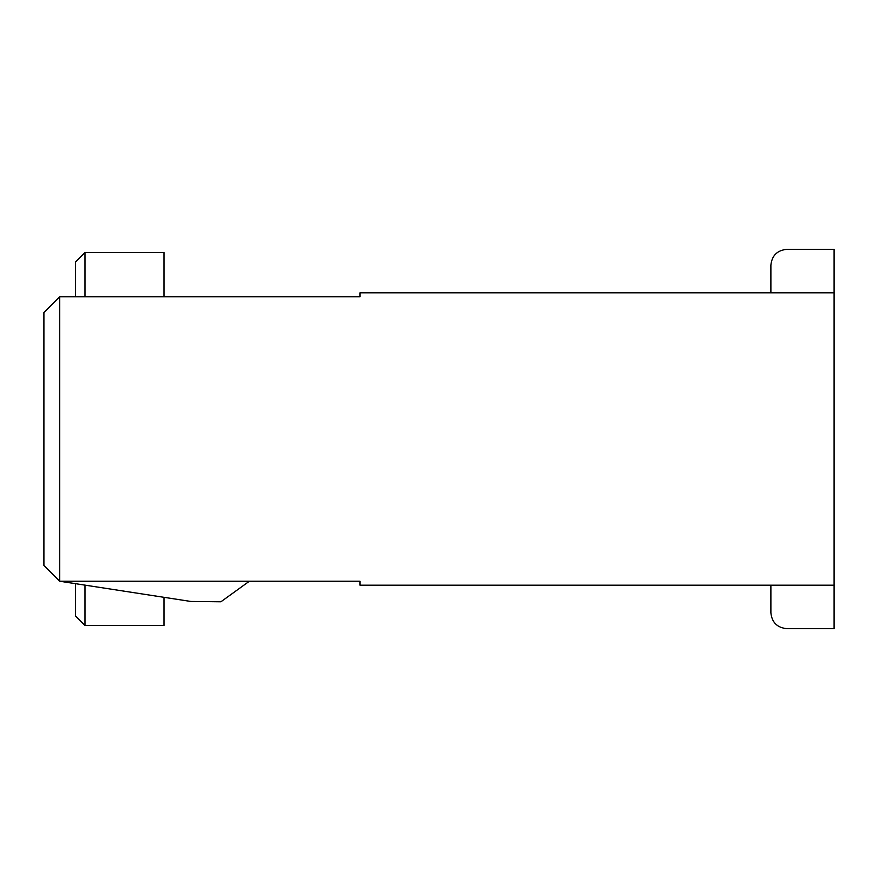 <?xml version="1.0" encoding="UTF-8"?>
<svg xmlns="http://www.w3.org/2000/svg" width="878" height="878" viewBox="0 0 878 878"><rect width="100%" height="100%" fill="white"/><g stroke="black" fill="none" stroke-linecap="round" stroke-linejoin="round"><path stroke-width="1.32" d="M359.98 581.236L59.704 581.236L59.704 296.764L43.9 312.568L43.9 565.432L59.704 581.236L43.9 565.432L43.9 312.568L59.704 296.764L59.704 581.236L359.98 581.236L359.98 585.187L834.1 585.187L359.98 585.187L359.98 581.236M359.98 292.813L834.1 292.813L359.98 292.813L359.98 296.764L359.98 292.813M359.98 296.764L59.704 296.764L359.98 296.764M834.1 585.187L834.1 292.813L834.1 628.648L786.688 628.648L834.1 628.648L834.1 585.187M834.1 249.352L834.1 292.813L834.1 249.352L786.688 249.352L834.1 249.352M770.884 585.187L770.884 612.844C771.894 622.37 777.162 627.638 786.688 628.648C777.162 627.638 771.894 622.37 770.884 612.844L770.884 585.187M770.884 265.156C771.894 255.63 777.162 250.362 786.688 249.352C777.162 250.362 771.894 255.63 770.884 265.156L770.884 292.813L770.884 265.156M164.01 252.513L84.99 252.513L84.99 296.764L84.99 252.513L164.01 252.513L164.01 296.764L164.01 252.513M75.508 296.764L75.508 261.995L84.99 252.513L75.508 261.995L75.508 296.764M84.99 585.132L84.99 625.487L164.01 625.487L164.01 597.325L164.01 625.487L84.99 625.487L84.99 585.132M75.508 616.005L75.508 583.672L75.508 616.005L84.99 625.487L75.508 616.005M190.877 601.463L59.704 581.236L190.877 601.463L220.905 601.781L190.877 601.463M249.352 581.236L220.905 601.781L249.352 581.236"/></g></svg>
